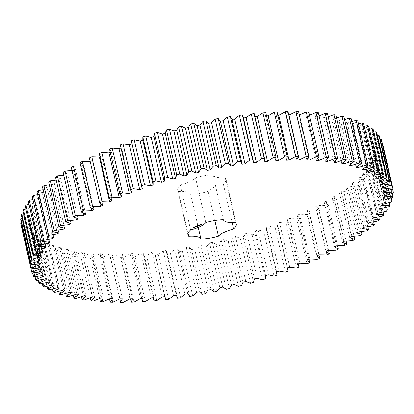 <?xml version="1.0" encoding="UTF-8"?>
<svg xmlns="http://www.w3.org/2000/svg" width="414" height="414" viewBox="0 0 414 414"><rect width="100%" height="100%" fill="white"/><g stroke="black" fill="none" stroke-linecap="round" stroke-linejoin="round"><path stroke-width="0.31" stroke-dasharray="2.07 1.55" d="M344.562 119.558L340.696 120.805L338.988 120.36L349.261 165.207M338.988 120.36L343.91 116.701M336.66 117.964L333.456 119.092L343.377 162.423M333.456 119.092L331.604 118.72L335.992 115.061M328.147 116.712L325.616 117.679L323.624 117.385L327.464 113.736M319.065 115.801L317.212 116.577L315.085 116.355L318.361 112.737M309.455 115.242L308.28 115.78L306.034 115.63L308.73 112.065M299.369 115.045L296.507 115.227L298.608 111.723M289.003 115.128L286.545 115.139L288.046 111.713M277.841 115.309L276.2 115.366L277.09 112.039M266.512 115.848L265.514 115.91L265.793 112.691M254.941 116.732L254.538 116.769L254.413 114.43M243.396 117.923L243.189 117.002M142.789 139.994L153.097 184.996M131.564 142.566L131.869 143.906M120.277 144.864L121.514 147.746L120.976 147.953M109.539 149.081L111.387 151.803L110.269 152.269M99.225 153.459L101.668 156.011L99.981 156.777M89.377 157.977L92.405 160.347L90.164 161.419M80.042 162.624L83.644 164.798L81.594 165.895L80.792 165.895M71.265 167.365L75.42 169.336L73.511 170.449L71.984 170.501M63.083 172.188L67.777 173.942L66.007 175.07L63.777 175.22M55.533 177.063L60.744 178.6L59.13 179.738L56.206 180.012M48.65 181.974L54.353 183.283L52.899 184.427L49.313 184.861M42.466 186.9L48.635 187.977L47.351 189.115L43.118 189.741M37.012 191.811L43.62 192.65L42.507 193.783L37.658 194.621M32.308 196.691L39.325 197.287L38.388 198.409L32.949 199.491M28.38 201.52L35.77 201.866L35.019 202.969L29.021 204.314M25.244 206.265L32.97 206.369L32.406 207.45L25.885 209.075M22.91 210.912L30.946 210.767L30.569 211.823L23.562 213.753M21.393 215.44L29.699 215.052L29.513 216.072L22.056 218.328M20.7 219.829L29.239 219.192L29.244 220.176L21.373 222.779M20.835 224.057L29.565 223.177L29.761 224.119L21.476 227.105L21.792 228.104L30.677 226.986L31.066 227.886L23.049 231.007L23.572 231.949L32.571 230.603L33.151 231.452L25.44 234.691L26.17 235.582L35.237 234.008L36.002 234.8L28.638 238.153L29.565 238.981L38.662 237.186L39.609 237.926L32.628 241.367L33.746 242.133L42.833 240.125L43.956 240.803L37.384 244.322L38.699 245.021L47.729 242.811L49.028 243.427L42.896 247.003L44.391 247.634L53.328 245.233L54.793 245.776L49.126 249.399L50.803 249.958L59.606 247.375L61.231 247.851L56.061 251.505L57.903 251.981L66.535 249.233L68.31 249.637L63.658 253.301L65.66 253.699L74.075 250.796L76 251.127L71.881 254.781L74.039 255.107L82.205 252.054L84.265 252.312L80.704 255.945L83.002 256.183L90.878 253.006L93.062 253.187L90.076 256.783L92.508 256.939L100.053 253.642L102.356 253.751L99.96 257.291L102.512 257.363L109.7 253.968L112.106 253.999L110.305 257.467L112.965 257.456L119.76 253.979L122.265 253.932L121.069 257.306L123.827 257.218L130.198 253.668L132.791 253.544L132.206 256.82L135.047 256.644L140.967 253.042L143.627 252.845L143.658 256.002L146.572 255.743L152.005 252.105L154.727 251.831L155.374 254.858L158.345 254.517L163.276 250.863L166.045 250.511L176.385 295.699M176.317 295.358L166.045 250.511L167.303 253.389L170.32 252.975L174.724 249.316L177.528 248.892L179.386 251.614L182.439 251.117L186.295 247.474L189.12 246.977L191.578 249.528L194.642 248.959L197.933 245.342L200.769 244.783L203.812 247.148L206.881 246.501L209.593 242.935L212.423 242.309L216.041 244.477L219.099 243.768L221.216 240.26L224.031 239.571L228.202 241.538L231.235 240.762L232.751 237.336L235.535 236.585L240.244 238.34L243.241 237.496L244.146 234.164L246.889 233.361L252.11 234.893L255.05 233.993L255.345 230.769L258.031 229.915L263.749 231.219L266.621 230.262L266.3 227.167L268.924 226.261L275.103 227.327L277.897 226.323L276.966 223.369L279.507 222.416L286.121 223.244L288.827 222.194L287.285 219.389L289.738 218.401L296.76 218.985L299.358 217.893L297.216 215.254L299.565 214.224L306.96 214.571L309.444 213.438L306.707 210.98L308.947 209.919L316.684 210.017L319.044 208.858L315.727 206.581L317.838 205.499L325.885 205.349L328.105 204.159L324.224 202.084L326.206 200.981L334.517 200.583L336.587 199.377L332.163 197.509L334 196.386L342.544 195.744L344.458 194.523L339.506 192.872L341.198 191.739L349.933 190.859L351.677 189.628L346.218 188.199L347.755 187.061L356.64 185.938L358.214 184.706L352.278 183.511L353.644 182.372L362.643 181.016L364.035 179.785L357.649 178.827L358.845 177.689L367.917 176.11L369.117 174.884L362.307 174.17L363.332 173.042L372.429 171.241L373.438 170.03L366.235 169.559L367.078 168.446L376.16 166.433L376.973 165.238L369.412 165.015L370.069 163.923L379.1 161.708L379.71 160.539L371.824 160.56L372.295 159.493L381.232 157.087L381.636 155.949L373.459 156.218L373.738 155.178L382.541 152.595L382.743 151.488L374.313 152L374.406 151.001L383.028 148.243L383.022 147.177L374.38 147.938L374.282 146.97L382.691 144.062L382.474 143.037L373.661 144.036L373.366 143.115L381.527 140.061M380.207 139.192L372.16 140.325L371.674 139.451L379.54 136.268M377.402 135.559L369.878 136.811L369.205 135.989L376.745 132.692M373.801 132.18L366.83 133.515L365.971 132.749L373.149 129.354M369.417 129.07L363.026 130.457L361.991 129.748L368.776 126.265M364.279 126.239L358.493 127.641L357.282 126.994L363.637 123.444M358.405 123.703L353.24 125.085L351.859 124.505L357.763 120.904M351.822 121.473L347.299 122.803L345.752 122.29L351.175 118.652M178.465 191.511A19.122 6.35 167.1 0 1 190.668 194.306A24.778 8.228 167.1 0 0 208.185 191.413A19.122 6.35 167.1 0 1 223.332 184.101A24.778 8.228 167.1 0 0 225.997 179.039A24.778 8.228 167.1 0 0 225.221 177.632A19.122 6.35 167.1 0 1 213.019 174.837A24.778 8.228 167.1 0 0 195.501 177.73A19.122 6.35 167.1 0 1 180.354 185.042A24.778 8.228 167.1 0 0 177.689 190.104A24.778 8.228 167.1 0 0 178.465 191.511L188.044 233.341M340.696 120.805L350.648 164.265M331.604 118.72L341.876 163.566M345.752 122.29L356.024 167.137M325.616 117.679L335.5 160.844M347.299 122.803L357.277 166.366M323.624 117.385L333.891 162.231M351.859 124.505L362.131 169.352M317.212 116.577L327.044 159.509M353.24 125.085L363.238 168.731M315.085 116.355L325.357 161.196M357.282 126.994L367.549 171.841M308.28 115.78L318.04 158.381M358.493 127.641L368.501 171.355M306.034 115.63L316.306 160.477M361.991 129.748L372.264 174.594M298.867 115.299L308.502 157.382M363.026 130.457L373.05 174.222M296.507 115.227L306.779 160.073M365.971 132.749L376.243 177.596M366.83 133.515L376.864 177.327M286.545 115.139L296.817 159.985M369.205 135.989L379.478 180.835M369.878 136.811L379.917 180.659M276.2 115.366L286.472 160.213M371.674 139.451L381.946 184.297M372.16 140.325L382.205 184.199M265.514 115.91L275.786 160.756M373.366 143.115L383.638 187.961M373.661 144.036L383.716 187.935M254.538 116.769L264.81 161.61M382.691 144.062L392.958 188.903M374.282 146.97L384.549 191.817M374.38 147.938L384.653 192.779M243.323 117.933L253.591 162.78M383.022 147.177L392.607 189.038M383.028 148.243L393.3 193.09M374.406 151.001L384.673 195.843M374.313 152L384.585 196.847M382.743 151.488L392.348 193.416M382.541 152.595L392.814 197.437M373.738 155.178L384.011 200.024M373.459 156.218L383.731 201.059M381.636 155.949L391.251 197.933M381.232 157.087L391.499 201.934M372.295 159.493L382.562 204.34M371.824 160.56L382.096 205.406M379.71 160.539L389.336 202.56M379.1 161.708L389.372 206.555M370.069 163.923L380.337 208.765M369.412 165.015L379.679 209.857M376.973 165.238L386.604 207.285M376.16 166.433L386.433 211.28M367.078 168.446L377.345 213.288M366.235 169.559L376.507 214.4M373.438 170.03L383.069 212.082M372.429 171.241L382.696 216.087M363.332 173.042L373.599 217.888M362.307 174.17L372.579 219.011M369.117 174.884L378.748 216.926M367.917 176.11L378.189 220.952M358.845 177.689L369.117 222.535M357.649 178.827L367.917 223.674M364.035 179.785L373.661 221.806M362.643 181.016L372.916 225.863M353.644 182.372L363.916 227.214M352.278 183.511L362.545 228.357M358.214 184.706L367.829 226.691M356.64 185.938L366.913 230.784M347.755 187.061L358.022 231.907M346.218 188.199L356.49 233.046M351.677 189.628L361.282 231.555M349.933 190.859L360.201 235.701M341.198 191.739L351.465 236.585M132.014 143.855L142.281 188.696M339.506 192.872L349.773 237.719M344.458 194.523L354.048 236.378M342.544 195.744L352.816 240.591M334 196.386L344.272 241.233M121.514 147.746L131.787 192.588M332.163 197.509L342.43 242.356M336.587 199.377L346.156 241.139M334.517 200.583L344.79 245.43M326.206 200.981L336.473 245.823M111.387 151.803L121.654 196.645M324.224 202.084L334.491 246.93M328.105 204.159L337.643 245.802M325.885 205.349L336.158 250.191M317.838 205.499L328.111 250.341M101.668 156.011L111.935 200.857M315.727 206.581L325.994 251.427M319.044 208.858L328.545 250.351M316.684 210.017L326.956 254.864M308.947 209.919L319.22 254.765M92.405 160.347L102.677 205.194M306.707 210.98L316.979 255.821M90.226 161.419L99.733 202.912M309.444 213.438L318.94 254.895M306.96 214.571L317.233 259.412M299.565 214.224L309.838 259.071M83.644 164.798L93.916 209.639M297.216 215.254L307.483 260.101M81.594 165.895L91.277 208.18M299.358 217.893L308.885 259.485M296.76 218.985L307.028 263.832M289.738 218.401L300.005 263.242M75.42 169.336L85.693 214.183M287.285 219.389L297.557 264.236M73.511 170.449L83.297 213.174M288.827 222.194L298.38 263.899M286.121 223.244L296.393 268.091M279.507 222.416L289.779 267.258M67.777 173.942L78.049 218.789M276.966 223.369L287.233 268.21M66.007 175.07L75.86 218.09M277.897 226.323L288.17 271.17M275.103 227.327L285.375 272.174M268.924 226.261L279.191 271.103M60.744 178.6L71.011 223.446M266.3 227.167L276.573 272.008M59.13 179.738L69.029 222.96M266.621 230.262L276.894 275.108M263.749 231.219L274.016 276.06M258.031 229.915L268.303 274.756M54.353 183.283L64.625 228.13M255.345 230.769L265.617 275.615M52.899 184.427L62.835 227.803M255.05 233.993L265.322 278.834M252.11 234.893L262.383 279.735M246.889 233.361L257.156 278.203M48.635 187.977L58.907 232.818M244.146 234.164L254.413 279.01M47.351 189.115L57.313 232.611M243.241 237.496L253.508 282.343M240.244 238.34L250.517 283.181M235.535 236.585L245.807 281.432M43.62 192.65L53.887 237.496M232.751 237.336L243.023 282.177M42.507 193.783L52.49 237.372M231.235 240.762L241.507 285.603M228.202 241.538L238.474 286.384M224.031 239.571L234.303 284.418M39.325 197.287L49.592 242.133M221.216 240.26L231.488 285.106M38.388 198.409L48.391 242.076M219.099 243.768L229.366 288.61M216.041 244.477L226.313 289.324M212.423 242.309L222.696 287.156M35.77 201.866L46.037 246.713M209.593 242.935L219.865 287.777M35.019 202.969L45.033 246.703M206.881 246.501L217.153 291.347M203.812 247.148L214.085 291.989M200.769 244.783L211.042 289.624M32.97 206.369L43.242 251.215M197.933 245.342L208.206 290.188M32.406 207.45L42.435 251.231M194.642 248.959L204.914 293.8M191.578 249.528L201.846 294.37M189.12 246.977L199.388 291.823M30.946 210.767L41.214 255.614M186.295 247.474L196.562 292.315M30.569 211.823L40.608 255.645M182.439 251.117L192.707 295.963M179.386 251.614L189.659 296.455M177.528 248.892L187.796 293.738M29.699 215.052L39.972 259.894M174.724 249.316L184.996 294.157M29.513 216.072L39.558 259.93M170.32 252.975L180.592 297.816M167.303 253.389L177.575 298.235M29.239 219.192L39.511 264.039M163.276 250.863L173.549 295.705M29.244 220.176L39.294 264.06M158.345 254.517L168.617 299.363M155.374 254.858L165.641 299.7M154.727 251.831L165 296.678M29.565 223.177L39.837 268.024M152.005 252.105L162.278 296.952M29.761 224.119L39.816 268.024M146.572 255.743L156.844 300.59M143.658 256.002L153.216 297.738L143.653 255.997M21.792 228.104L32.064 272.945M143.627 252.845L153.894 297.687M30.677 226.986L40.95 271.832M140.967 253.042L151.234 297.889M31.066 227.886L41.338 272.728M135.047 256.644L145.319 301.49M23.049 231.007L32.644 272.888M132.206 256.82L141.738 298.453M23.572 231.949L33.845 276.795M132.791 253.544L143.058 298.39M32.571 230.603L42.844 275.445M130.198 253.668L140.47 298.51M33.151 231.452L43.418 276.293M123.827 257.218L134.1 302.06M25.44 234.691L35.05 276.64M121.069 257.306L130.576 298.81M26.17 235.582L36.442 280.428M122.265 253.932L132.537 298.773M35.237 234.008L45.509 278.85M119.76 253.979L130.032 298.82M36.002 234.8L46.27 279.647M112.965 257.456L123.237 302.303M28.638 238.153L38.259 280.149M110.305 257.467L119.796 298.903M29.565 238.981L39.837 283.828M112.106 253.999L122.378 298.846M38.662 237.186L48.935 282.032M109.7 253.968L119.967 298.815M39.609 237.926L49.882 282.767M102.512 257.363L112.784 302.21M32.628 241.367L42.254 283.393M99.96 257.291L109.487 298.887M33.746 242.133L44.019 286.974M102.356 253.751L112.629 298.597M42.833 240.125L53.106 284.972M100.053 253.642L110.326 298.489M43.956 240.803L54.229 285.65M92.508 256.939L102.781 301.785M37.384 244.322L47.015 286.369M90.076 256.783L99.634 298.51M38.699 245.021L48.966 289.862M93.062 253.187L103.334 298.033M47.729 242.811L58.001 287.658M90.878 253.006L101.145 297.847M49.028 243.427L59.3 288.268M83.002 256.183L93.274 301.03M42.896 247.003L52.526 289.055M80.704 255.945L90.283 297.775M44.391 247.634L54.658 292.475M84.265 252.312L94.532 297.159M53.328 245.233L63.601 290.074M82.205 252.054L92.472 296.9M54.793 245.776L65.065 290.623M74.039 255.107L84.311 299.948M49.126 249.399L58.757 291.44M71.881 254.781L81.48 296.688M50.803 249.958L61.075 294.799M76 251.127L86.272 295.974M59.606 247.375L69.878 292.222M74.075 250.796L84.347 295.637M61.231 247.851L71.503 292.698M65.66 253.699L75.933 298.546M56.061 251.505L65.681 293.516M63.658 253.301L73.268 295.27M57.903 251.981L68.175 296.828M68.31 249.637L78.582 294.483M66.535 249.233L76.802 294.075M180.354 185.042L190.621 229.884M190.668 194.306L198.239 227.379M208.185 191.413L214.845 220.496M223.332 184.101L232.15 222.597M225.221 177.632L235.488 222.473M213.019 174.837L223.291 219.684M195.501 177.73L205.774 222.577M193.405 227.85L194.119 227.736M196.324 226.758L195.951 226.836L196.365 226.939M196.21 227.074L196.143 226.758M196.226 226.732L195.625 226.427L195.858 226.287L195.227 226.593L196.174 226.551M196.536 226.572L196.257 226.675L196.541 226.603M196.593 226.882L196.51 226.598M196.893 226.567L197.152 226.458L196.852 226.386M197.085 226.608L196.805 226.411M196.029 226.38L197.105 226.101L196.619 226.313L197.054 226.463M196.904 226.737L196.567 226.525M197.685 226.292L197.25 226.22L197.644 226.111M194.647 227.11L195.682 226.753L194.606 226.934M196.479 226.163L195.988 226.199M196.138 226.329L196.51 225.997M196.365 226.422L196.107 226.194M196.681 226.272L196.324 226.246M196.712 226.111L197.431 225.837M198.011 226.028L197.556 226.049L197.97 225.847M198.058 226.003L198.006 225.666L197.39 225.728M198.415 225.832L198.089 225.79L198.378 225.651M198.798 225.666L199.496 225.325L199.098 225.345M199.139 225.278L199.232 225.63L199.093 225.345M199.75 225.102L199.377 225.169L199.755 225.133M199.884 225.309L199.786 224.968L200.231 224.973L199.786 224.968M199.683 225.402L199.6 225.061M199.45 225.526L199.377 225.169M199.745 225.03L198.704 224.942L199.118 224.714L198.575 224.978L199.703 224.849M199.776 225.366L199.698 225.019M196.795 226.023L197.421 225.796M197.416 226.313L197.354 226.008M197.488 225.718L197.913 225.713M197.592 225.977L197.462 225.609M198.109 225.376L197.607 225.444L198.275 225.563L198.027 225.475L198.353 225.294L197.737 225.407L198.068 225.195M198.342 225.263L198.963 225.206L198.301 225.081M200.469 224.507L199.827 224.579L200.474 224.476M200.314 224.517L200.666 224.207L200.272 224.341M200.712 224.326L201.416 224.093L200.671 224.145M193.436 227.462L194.15 227.348M194.223 227.431L193.291 227.586M199.16 225.589L198.86 225.646M196.422 226.939L196.345 226.66M199.165 225.661L199.087 225.309M287.544 268.096L277.737 225.288M276.619 271.993L266.507 227.86M164.793 296.698L154.883 253.425M187.961 234.95L177.689 190.104M236.265 223.886L225.997 179.039"/><path stroke-width="0.62" d="M352.252 161.108L341.985 116.262L343.91 116.701L354.177 161.548L352.252 161.108L343.724 163.939L341.876 163.566L346.264 159.907L344.179 159.545L335.889 162.526L333.891 162.231L337.736 158.583L335.506 158.303L327.484 161.419L325.357 161.196L328.633 157.584L326.268 157.382L318.552 160.622L316.306 160.477L319.003 156.911L316.508 156.792L309.134 160.14L306.779 160.073L308.88 156.57L306.272 156.533L299.275 159.975L296.817 159.985L298.318 156.559L295.606 156.611L289.019 160.125L286.472 160.213L287.363 156.88L284.558 157.015L278.41 160.591L275.786 160.756L276.06 157.537L273.183 157.755L267.501 161.372L264.81 161.61L264.474 158.521L261.524 158.816L256.338 162.464L253.591 162.78L252.643 159.825L249.642 160.202L244.974 163.861L242.185 164.249L240.627 161.45L237.595 161.905L233.46 165.559L230.645 166.014L228.481 163.38L225.423 163.913L221.847 167.546L219.016 168.074L216.263 165.616L213.194 166.221L210.193 169.818L207.357 170.408L204.024 168.141L200.961 168.819L198.544 172.359L195.718 173.016L191.822 170.946L188.774 171.691L186.957 175.158L184.158 175.878L179.712 174.02L176.7 174.827L175.489 178.206L172.721 178.988L167.753 177.342L164.782 178.217L164.182 181.492L161.465 182.326L155.995 180.908L153.087 181.834L153.097 184.996L150.442 185.876L144.491 184.691L141.655 185.669L142.281 188.696L139.699 189.628L133.298 188.675L130.545 189.705L130.607 189.985L120.277 144.864L130.545 189.705L131.787 192.588L129.287 193.561L122.466 192.852L119.812 193.923L121.654 196.645L119.253 197.659L112.039 197.188L109.493 198.301L111.935 200.857L109.643 201.897L102.072 201.68L99.645 202.824L102.677 205.194L100.498 206.265L92.601 206.291L90.314 207.466L93.916 209.639L91.867 210.736L83.68 211.011L81.537 212.211L85.693 214.183L83.778 215.296L75.348 215.813L73.35 217.029L78.049 218.789L76.279 219.917L67.637 220.683L65.805 221.909L71.011 223.446L69.402 224.585L60.584 225.589L58.923 226.82L64.625 228.13L63.171 229.268L54.224 230.51L52.738 231.742L58.907 232.818L57.624 233.957L48.583 235.426L47.284 236.658L53.887 237.496L52.78 238.624L43.687 240.317L42.58 241.538L49.592 242.133L48.661 243.251L39.563 245.16L38.652 246.361L46.037 246.713L45.286 247.815L36.225 249.927L35.511 251.112L43.242 251.215L42.678 252.292L33.689 254.605L33.182 255.759L41.214 255.614L40.841 256.664L31.966 259.164L31.666 260.287L39.972 259.894L39.785 260.918L31.066 263.589L30.972 264.675L39.511 264.039L39.516 265.022L30.993 267.858L31.107 268.903L39.837 268.024L40.034 268.965L31.749 271.951L32.064 272.945L40.95 271.832L41.338 272.728L33.322 275.848L33.845 276.795L42.844 275.445L43.418 276.293L35.713 279.538L36.442 280.428L45.509 278.85L46.27 279.647L38.911 282.995L39.837 283.828L48.935 282.032L49.882 282.767L42.896 286.209L44.019 286.974L53.106 284.972L54.229 285.65L47.657 289.163L48.966 289.862L58.001 287.658L59.3 288.268L53.163 291.849L54.658 292.475L63.601 290.074L65.065 290.623L59.399 294.245L61.075 294.799L69.878 292.222L71.503 292.698L66.328 296.346L68.175 296.828L76.802 294.075L78.582 294.483L73.925 298.142L75.933 298.546L84.347 295.637L86.272 295.974L82.153 299.627L84.311 299.948L92.472 296.9L94.532 297.159L90.971 300.792L93.274 301.03L101.145 297.847L103.334 298.033L100.348 301.625L102.781 301.785L110.326 298.489L112.629 298.597L110.227 302.132L112.784 302.21L119.967 298.815L122.378 298.846L120.577 302.308L123.237 302.303L130.032 298.82L132.537 298.773L131.341 302.153L134.1 302.06L140.47 298.51L143.058 298.39L142.473 301.661L145.319 301.49L151.234 297.889L153.894 297.687L153.925 300.843L156.844 300.59L162.278 296.952L165 296.678L165.641 299.7L168.617 299.363L173.549 295.705L176.317 295.358L176.385 295.699L176.307 295.358L177.575 298.235L180.592 297.816L184.996 294.157L187.796 293.738L189.659 296.455L192.707 295.963L196.562 292.315L199.388 291.823L201.846 294.37L204.914 293.8L208.206 290.188L211.042 289.624L214.085 291.989L217.153 291.347L219.865 287.777L222.696 287.156L226.313 289.324L229.366 288.61L231.488 285.106L234.303 284.418L238.474 286.384L241.507 285.603L243.023 282.177L245.807 281.432L250.517 283.181L253.508 282.343L254.413 279.01L257.156 278.203L262.383 279.735L265.322 278.834L265.617 275.615L268.303 274.756L274.016 276.06L276.894 275.108L276.573 272.008L279.191 271.103L285.375 272.174L288.17 271.17L287.233 268.21L289.779 267.258L296.393 268.091L299.099 267.04L297.557 264.236L300.005 263.242L307.028 263.832L309.631 262.74L307.483 260.101L309.838 259.071L317.233 259.412L319.717 258.284L316.979 255.821L319.22 254.765L326.956 254.864L329.311 253.699L325.994 251.427L328.111 250.341L336.158 250.191L338.373 249.005L334.491 246.93L336.473 245.823L344.79 245.43L346.86 244.219L342.43 242.356L344.272 241.233L352.816 240.591L354.731 239.37L349.773 237.719L351.465 236.585L360.201 235.701L361.95 234.469L356.49 233.046L358.022 231.907L366.913 230.784L368.486 229.547L362.545 228.357L363.916 227.214L372.916 225.863L374.308 224.626L367.917 223.674L369.117 222.535L378.189 220.952L379.39 219.731L372.579 219.011L373.599 217.888L382.696 216.087L383.711 214.876L376.507 214.4L377.345 213.288L386.433 211.28L387.245 210.084L379.679 209.857L380.337 208.765L389.372 206.555L389.983 205.385L382.096 205.406L382.562 204.34L391.499 201.934L391.908 200.795L383.731 201.059L384.011 200.024L392.814 197.437L393.01 196.334L384.585 196.847L384.673 195.843L393.3 193.09L393.295 192.024L384.653 192.779L384.549 191.817L392.958 188.903L392.746 187.884L383.933 188.882L383.638 187.961L391.794 184.908L391.375 183.935L382.427 185.167L381.946 184.297L389.812 181.109L389.186 180.193L380.145 181.658L379.478 180.835L387.012 177.534L386.19 176.674L377.097 178.362L376.243 177.596L383.421 174.196L382.396 173.399L373.299 175.298L372.264 174.594L379.048 171.111L377.827 170.377L368.76 172.488L367.549 171.841L373.909 168.291L372.502 167.629L363.513 169.931L362.131 169.352L368.036 165.75L366.447 165.155L357.572 167.649L356.024 167.137L361.448 163.499L359.688 162.981L350.963 165.647L349.261 165.207L354.177 161.548M343.377 162.423L343.724 163.939M341.985 116.262L336.66 117.964M346.264 159.907L335.992 115.061L333.912 114.699L328.147 116.712M337.736 158.583L327.464 113.736L325.233 113.457L319.065 115.801M328.633 157.584L318.361 112.737L315.996 112.541L309.455 115.242M319.003 156.911L308.73 112.065L306.236 111.951L299.369 115.045M308.88 156.57L298.608 111.723L296 111.692L288.827 115.133M298.318 156.559L288.046 111.713L285.334 111.764L278.746 115.283L277.841 115.309M287.363 156.88L277.09 112.039L274.285 112.173L268.143 115.749L266.512 115.848M276.06 157.537L265.793 112.691L262.911 112.908L257.229 116.531L254.538 116.769M264.686 159.276L254.201 113.674L251.257 113.969L246.066 117.623L243.323 117.933M253.456 161.848L243.189 117.002L242.371 114.978L239.375 115.356L234.702 119.02L231.918 119.403L230.355 116.603L227.322 117.058L223.187 120.712L220.372 121.173L218.214 118.533L215.151 119.066L211.575 122.699L208.744 123.227L205.991 120.769L202.922 121.374L199.921 124.971L197.085 125.566L193.752 123.294L190.688 123.972L188.272 127.512L185.451 128.169L181.555 126.099L178.506 126.844L176.69 130.317L173.885 131.031L169.445 129.173L166.428 129.986L165.217 133.365L162.454 134.141L157.48 132.496L154.515 133.37L153.915 136.646L151.198 137.479L145.723 136.061L142.814 136.987L142.83 140.149L140.17 141.029L134.224 139.844L131.383 140.827L141.831 187.413M132.014 143.855L129.427 144.781L123.025 143.834L120.277 144.864M120.976 147.953L119.015 148.714L112.194 148.005L109.539 149.081L119.812 193.923M110.269 152.269L108.98 152.813L101.766 152.347L99.225 153.459L109.493 198.301M99.981 156.777L99.37 157.051L91.799 156.834L89.377 157.977L99.645 202.824M90.226 161.419L82.334 161.45L80.042 162.624L90.314 207.466M80.792 165.895L73.413 166.169L71.265 167.365L81.537 212.211M71.984 170.501L65.076 170.972L63.083 172.188L73.35 217.029M63.777 175.22L57.365 175.836L55.533 177.063L65.805 221.909M56.206 180.012L50.311 180.742L48.65 181.974L58.923 226.82M49.313 184.861L43.951 185.663L42.466 186.9L52.738 231.742M43.118 189.741L38.311 190.585L37.012 191.811L47.284 236.658M37.658 194.621L33.415 195.475L32.308 196.691L42.58 241.538M32.949 199.491L29.29 200.314L28.38 201.52L38.652 246.361M29.021 204.314L25.953 205.085L25.244 206.265L35.511 251.112M25.885 209.075L23.417 209.758L22.91 210.912L33.182 255.759M23.562 213.753L21.694 214.317L21.393 215.44L31.666 260.287M22.056 218.328L20.798 218.742L20.7 219.829L30.972 264.675M21.373 222.779L20.721 223.011L20.835 224.057L31.107 268.903M21.528 227.084L31.749 271.951M392.746 187.884L382.474 143.037L382.21 143.063M391.794 184.908L381.527 140.061L381.103 139.088L380.207 139.192M389.812 181.109L379.54 136.268L378.913 135.347L377.402 135.559M387.012 177.534L376.745 132.692L375.917 131.833L373.801 132.18M383.421 174.196L373.149 129.354L372.124 128.552L369.417 129.07M379.048 171.111L368.776 126.265L367.56 125.535L364.279 126.239M373.909 168.291L363.637 123.444L362.234 122.782L358.405 123.703M368.036 165.75L357.763 120.904L356.18 120.314L351.822 121.473M361.448 163.499L351.175 118.652L349.416 118.135L344.562 119.558M142.789 139.994L153.097 184.996M190.621 229.884A24.778 8.228 167.1 0 0 187.961 234.95A24.778 8.228 167.1 0 0 188.737 236.358A19.122 6.35 167.1 0 1 200.935 239.147A24.778 8.228 167.1 0 0 218.457 236.254A19.122 6.35 167.1 0 1 233.605 228.947A24.778 8.228 167.1 0 0 236.265 223.886A24.778 8.228 167.1 0 0 235.488 222.473A19.122 6.35 167.1 0 1 223.291 219.684A24.778 8.228 167.1 0 0 205.774 222.577A19.122 6.35 167.1 0 1 190.621 229.884M192.981 227.69L193.064 228.047L194.088 227.943L194.699 227.405L192.981 227.69M196.365 226.939L195.993 227.012L196.365 226.939M196.893 226.567L196.609 226.701L196.893 226.567M197.685 226.292L197.292 226.401L197.685 226.292M194.647 227.11L195.724 226.929L194.647 227.11M195.351 226.758L196.215 226.732L195.341 226.712M196.029 226.38L197.147 226.282L196.029 226.38M198.011 226.028L197.597 226.225L198.011 226.028M198.415 225.832L198.13 225.966L198.415 225.832M199.305 225.273L199.558 225.48L199.093 225.516L199.393 225.428M199.791 225.283L199.413 225.351L199.781 225.149M200.236 225.144L199.739 225.2L200.236 225.144M197.462 225.977L196.728 226.07L198.037 225.878L197.39 225.728M198.109 225.376L197.649 225.625L198.316 225.744L198.068 225.656L198.394 225.47L197.778 225.589L198.109 225.376M198.342 225.263L198.999 225.413L198.342 225.263M199.077 224.911L198.617 225.154L199.201 225.288L199.745 225.03L199.258 225.237L198.746 225.123L199.077 224.911M200.516 224.657L199.869 224.761L200.511 224.683M200.314 224.517L200.707 224.388L200.314 224.517M200.712 224.326L201.452 224.274L200.712 224.326M350.648 164.265L350.963 165.647M349.416 118.135L359.688 162.981M333.912 114.699L344.179 159.545M335.5 160.844L335.889 162.526M357.277 166.366L357.572 167.649M356.18 120.314L366.447 165.155M325.233 113.457L335.506 158.303M327.044 159.509L327.484 161.419M363.238 168.731L363.513 169.931M362.234 122.782L372.502 167.629M315.996 112.541L326.268 157.382M318.04 158.381L318.552 160.622M368.501 171.355L368.76 172.488M367.56 125.535L377.827 170.377M306.236 111.951L316.508 156.792M308.502 157.382L309.134 160.14M373.05 174.222L373.299 175.298M372.124 128.552L382.396 173.399M296 111.692L306.272 156.533M289.003 115.128L299.275 159.975M376.864 177.327L377.097 178.362M375.917 131.833L386.19 176.674M285.334 111.764L295.606 156.611M278.746 115.283L289.019 160.125M379.917 180.659L380.145 181.658M378.913 135.347L389.186 180.193M274.285 112.173L284.558 157.015M268.143 115.749L278.41 160.591M382.205 184.199L382.427 185.167M381.103 139.088L391.375 183.935M262.911 112.908L273.183 157.755M257.229 116.531L267.501 161.372M383.716 187.935L383.933 188.882M254.201 113.674L264.474 158.521M251.257 113.969L261.524 158.816M246.066 117.623L256.338 162.464M392.607 189.038L393.295 192.024M242.371 114.978L252.643 159.825M239.375 115.356L249.642 160.202M234.702 119.02L244.974 163.861M231.918 119.403L242.185 164.249M392.348 193.416L393.01 196.334M230.355 116.603L240.627 161.45M227.322 117.058L237.595 161.905M223.187 120.712L233.46 165.559M220.372 121.173L230.645 166.014M391.251 197.933L391.908 200.795M218.214 118.533L228.481 163.38M215.151 119.066L225.423 163.913M211.575 122.699L221.847 167.546M208.744 123.227L219.016 168.074M389.336 202.56L389.983 205.385M205.991 120.769L216.263 165.616M202.922 121.374L213.194 166.221M199.921 124.971L210.193 169.818M197.085 125.566L207.357 170.408M386.604 207.285L387.245 210.084M193.752 123.294L204.024 168.141M190.688 123.972L200.961 168.819M188.272 127.512L198.544 172.359M185.451 128.169L195.718 173.016M383.069 212.082L383.711 214.876M181.555 126.099L191.822 170.946M178.506 126.844L188.774 171.691M176.69 130.317L186.957 175.158M173.885 131.031L184.158 175.878M378.748 216.926L379.39 219.731M169.445 129.173L179.712 174.02M166.428 129.986L176.7 174.827M165.217 133.365L175.489 178.206M162.454 134.141L172.721 178.988M373.661 221.806L374.308 224.626M157.48 132.496L167.753 177.342M154.515 133.37L164.782 178.217M153.915 136.646L164.182 181.492M151.198 137.479L161.465 182.326M367.829 226.691L368.486 229.547M145.723 136.061L155.995 180.908M142.814 136.987L153.087 181.834M140.17 141.029L150.442 185.876M361.282 231.555L361.95 234.469M134.224 139.844L144.491 184.691M131.383 140.827L141.655 185.669M129.427 144.781L139.699 189.628M354.048 236.378L354.731 239.37M123.025 143.834L133.298 188.675M119.015 148.714L129.287 193.561M346.156 241.139L346.86 244.219M112.194 148.005L122.466 192.852M108.98 152.813L119.253 197.659M337.643 245.802L338.373 249.005M101.766 152.347L112.039 197.188M99.37 157.051L109.643 201.897M328.545 250.351L329.311 253.699M91.799 156.834L102.072 201.68M99.733 202.912L100.498 206.265M318.94 254.895L319.717 258.284M82.334 161.45L92.601 206.291M91.277 208.18L91.867 210.736M308.885 259.485L309.631 262.74M73.413 166.169L83.68 211.011M83.297 213.174L83.778 215.296M298.38 263.899L299.099 267.04M65.076 170.972L75.348 215.813M75.86 218.09L76.279 219.917M57.365 175.836L67.637 220.683M69.029 222.96L69.402 224.585M50.311 180.742L60.584 225.589M62.835 227.803L63.171 229.268M43.951 185.663L54.224 230.51M57.313 232.611L57.624 233.957M38.311 190.585L48.583 235.426M52.49 237.372L52.78 238.624M33.415 195.475L43.687 240.317M48.391 242.076L48.661 243.251M29.29 200.314L39.563 245.16M45.033 246.703L45.286 247.815M25.953 205.085L36.225 249.927M42.435 251.231L42.678 252.292M23.417 209.758L33.689 254.605M40.608 255.645L40.841 256.664M21.694 214.317L31.966 259.164M39.558 259.93L39.785 260.918M20.798 218.742L31.066 263.589M39.294 264.06L39.516 265.022M20.721 223.011L30.993 267.858M39.816 268.024L40.034 268.965M153.216 297.738L153.925 300.843L153.216 297.738M32.644 272.888L33.322 275.848M141.738 298.453L142.473 301.661M35.05 276.64L35.713 279.538M130.576 298.81L131.341 302.153M38.259 280.149L38.911 282.995M119.796 298.903L120.577 302.308M42.254 283.393L42.896 286.209M109.487 298.887L110.227 302.132M47.015 286.369L47.657 289.163M99.634 298.51L100.348 301.625M52.526 289.055L53.163 291.849M90.283 297.775L90.971 300.792M58.757 291.44L59.399 294.245M81.48 296.688L82.153 299.627M65.681 293.516L66.328 296.346M73.268 295.27L73.925 298.142M188.044 233.341L188.737 236.358M198.239 227.379L200.935 239.147M214.845 220.496L218.457 236.254M232.15 222.597L233.605 228.947M193.064 228.047L193.405 227.85M194.119 227.736L194.533 227.54M200.241 224.812L199.983 224.678M194.15 227.348L193.747 227.86L193.348 227.824L193.436 227.462M193.333 227.767L193.467 227.452M288.009 270.135L287.544 268.096M276.78 272.707L276.619 271.993M165.155 298.271L164.793 296.698"/></g></svg>
